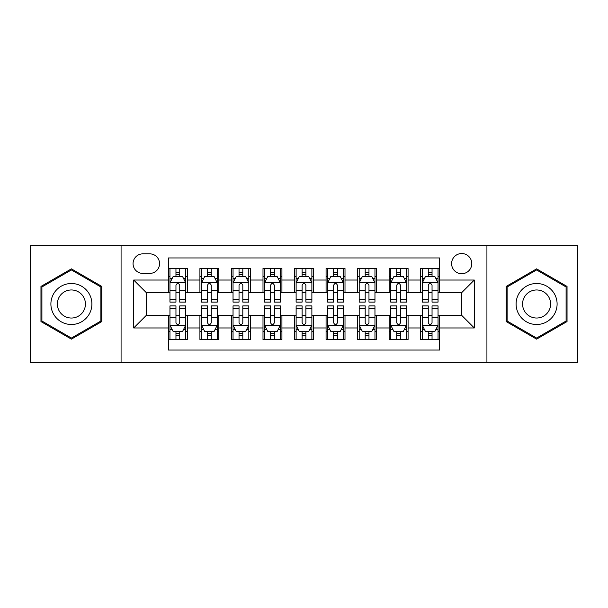 <?xml version="1.0" encoding="UTF-8"?>
<svg xmlns="http://www.w3.org/2000/svg" width="608" height="608" viewBox="0 0 608 608"><rect width="100%" height="100%" fill="white"/><g stroke="black" fill="none" stroke-linecap="round" stroke-linejoin="round"><path stroke-width="0.91" d="M461.692 253.536A10.093 10.093 0 0 0 451.6 263.629A10.093 10.093 0 0 0 461.692 273.722A10.093 10.093 0 0 0 471.785 263.629A10.093 10.093 0 0 0 461.692 253.536M486.924 362.345L577.6 362.345L577.6 245.655L486.924 245.655L486.924 362.345L121.076 362.345L121.076 245.655L30.4 245.655L30.4 362.345L121.076 362.345M439.614 268.516L420.69 268.516L420.69 280.03L408.082 280.03L408.082 292.646L420.69 292.646L420.69 280.03M408.082 280.03L408.082 268.516L389.158 268.516L389.158 280.03L376.542 280.03L376.542 292.646L389.158 292.646L389.158 280.03M376.542 280.03L376.542 268.516L357.618 268.516L357.618 280.03L345.002 280.03L345.002 292.646L357.618 292.646L357.618 280.03M345.002 280.03L345.002 268.516L326.078 268.516L326.078 280.03L313.462 280.03L313.462 292.646L326.078 292.646L326.078 280.03M313.462 280.03L313.462 268.516L294.538 268.516L294.538 280.03L281.922 280.03L281.922 292.646L294.538 292.646L294.538 280.03M281.922 280.03L281.922 268.516L262.998 268.516L262.998 280.03L250.382 280.03L250.382 292.646L262.998 292.646L262.998 280.03M250.382 280.03L250.382 268.516L231.458 268.516L231.458 280.03L218.842 280.03L218.842 292.646L231.458 292.646L231.458 280.03M218.842 280.03L218.842 268.516L199.918 268.516L199.918 292.646L187.31 292.646L187.31 268.516L168.386 268.516M168.386 339.484L187.31 339.484L187.31 315.354L199.918 315.354L199.918 339.484L218.842 339.484L218.842 315.354L231.458 315.354L231.458 327.97L218.842 327.97M231.458 327.97L231.458 339.484L250.382 339.484L250.382 315.354L262.998 315.354L262.998 327.97L250.382 327.97M262.998 327.97L262.998 339.484L281.922 339.484L281.922 315.354L294.538 315.354L294.538 327.97L281.922 327.97M294.538 327.97L294.538 339.484L313.462 339.484L313.462 315.354L326.078 315.354L326.078 327.97L313.462 327.97M326.078 327.97L326.078 339.484L345.002 339.484L345.002 315.354L357.618 315.354L357.618 327.97L345.002 327.97M357.618 327.97L357.618 339.484L376.542 339.484L376.542 315.354L389.158 315.354L389.158 327.97L376.542 327.97M389.158 327.97L389.158 339.484L408.082 339.484L408.082 315.354L420.69 315.354L420.69 327.97L408.082 327.97M142.834 273.41L149.773 273.41A9.774 9.774 0 0 0 159.554 263.629A9.774 9.774 0 0 0 149.773 253.855L142.834 253.855A9.774 9.774 0 0 0 133.061 263.629A9.774 9.774 0 0 0 142.834 273.41M486.924 245.655L121.076 245.655M439.614 280.03L439.614 257.952L168.386 257.952L168.386 292.646L146.308 292.646L146.308 315.354L168.386 315.354L168.386 350.048L439.614 350.048L439.614 315.354L461.692 315.354L461.692 292.646L439.614 292.646L439.614 280.03L474.308 280.03L474.308 327.97L439.614 327.97M168.386 327.97L133.692 327.97L133.692 280.03L168.386 280.03M420.69 327.97L420.69 339.484L439.614 339.484M168.386 276.404L169.959 276.404M175.955 276.404L179.74 276.404M185.729 276.404L187.31 276.404M168.386 292.334L169.959 292.334M175.955 292.334L179.74 292.334M185.729 292.334L187.31 292.334M168.386 315.666L169.959 315.666M175.955 315.666L179.74 315.666M185.729 315.666L187.31 315.666M168.386 331.596L169.959 331.596M175.955 331.596L179.74 331.596M185.729 331.596L187.31 331.596M199.918 292.334L201.499 292.334M207.488 292.334L211.272 292.334M217.269 292.334L218.842 292.334M199.918 276.404L201.499 276.404M207.488 276.404L211.272 276.404M217.269 276.404L218.842 276.404M199.918 315.666L201.499 315.666M207.488 315.666L211.272 315.666M217.269 315.666L218.842 315.666M199.918 331.596L201.499 331.596M207.488 331.596L211.272 331.596M217.269 331.596L218.842 331.596M231.458 315.666L233.039 315.666M239.028 315.666L242.812 315.666M248.809 315.666L250.382 315.666M231.458 331.596L233.039 331.596M239.028 331.596L242.812 331.596M248.809 331.596L250.382 331.596M231.458 276.404L233.039 276.404M239.028 276.404L242.812 276.404M248.809 276.404L250.382 276.404M231.458 292.334L233.039 292.334M239.028 292.334L242.812 292.334M248.809 292.334L250.382 292.334M262.998 315.666L264.579 315.666M270.568 315.666L274.352 315.666M280.349 315.666L281.922 315.666M262.998 331.596L264.579 331.596M270.568 331.596L274.352 331.596M280.349 331.596L281.922 331.596M262.998 276.404L264.579 276.404M270.568 276.404L274.352 276.404M280.349 276.404L281.922 276.404M262.998 292.334L264.579 292.334M270.568 292.334L274.352 292.334M280.349 292.334L281.922 292.334M294.538 315.666L296.119 315.666M302.108 315.666L305.892 315.666M311.881 315.666L313.462 315.666M294.538 331.596L296.119 331.596M302.108 331.596L305.892 331.596M311.881 331.596L313.462 331.596M294.538 276.404L296.119 276.404M302.108 276.404L305.892 276.404M311.881 276.404L313.462 276.404M294.538 292.334L296.119 292.334M302.108 292.334L305.892 292.334M311.881 292.334L313.462 292.334M326.078 315.666L327.651 315.666M333.648 315.666L337.432 315.666M343.421 315.666L345.002 315.666M326.078 331.596L327.651 331.596M333.648 331.596L337.432 331.596M343.421 331.596L345.002 331.596M326.078 276.404L327.651 276.404M333.648 276.404L337.432 276.404M343.421 276.404L345.002 276.404M326.078 292.334L327.651 292.334M333.648 292.334L337.432 292.334M343.421 292.334L345.002 292.334M357.618 315.666L359.191 315.666M365.188 315.666L368.972 315.666M374.961 315.666L376.542 315.666M357.618 331.596L359.191 331.596M365.188 331.596L368.972 331.596M374.961 331.596L376.542 331.596M357.618 276.404L359.191 276.404M365.188 276.404L368.972 276.404M374.961 276.404L376.542 276.404M357.618 292.334L359.191 292.334M365.188 292.334L368.972 292.334M374.961 292.334L376.542 292.334M389.158 315.666L390.731 315.666M396.728 315.666L400.512 315.666M406.501 315.666L408.082 315.666M389.158 331.596L390.731 331.596M396.728 331.596L400.512 331.596M406.501 331.596L408.082 331.596M389.158 276.404L390.731 276.404M396.728 276.404L400.512 276.404M406.501 276.404L408.082 276.404M389.158 292.334L390.731 292.334M396.728 292.334L400.512 292.334M406.501 292.334L408.082 292.334M420.69 315.666L422.271 315.666M428.26 315.666L432.045 315.666M438.041 315.666L439.614 315.666M420.69 331.596L422.271 331.596M428.26 331.596L432.045 331.596M438.041 331.596L439.614 331.596M420.69 276.404L422.271 276.404M428.26 276.404L432.045 276.404M438.041 276.404L439.614 276.404M420.69 292.334L422.271 292.334M428.26 292.334L432.045 292.334M438.041 292.334L439.614 292.334M146.308 292.646L133.692 280.03M146.308 315.354L133.692 327.97M474.308 280.03L461.692 292.646M474.308 327.97L461.692 315.354M71.402 339.142L101.832 321.571L101.832 286.429L71.402 268.858L40.964 286.429L40.964 321.571L71.402 339.142M567.036 286.429L536.598 268.858L506.168 286.429L506.168 321.571L536.598 339.142L567.036 321.571L567.036 286.429M179.74 272.62L175.955 272.62M185.729 299.539L179.74 299.539L179.74 302.108L185.729 302.108L185.729 282.872L182.575 276.564L173.113 276.564L169.959 282.872L169.959 302.108L175.955 302.108L175.955 299.539L169.959 299.539M169.959 282.872L169.959 268.516M185.729 282.872L185.729 268.516M175.955 276.564L175.955 268.516M179.74 268.516L179.74 276.564M179.74 299.539L179.74 285.236C178.478 282.804 177.217 282.804 175.955 285.236L175.955 299.539M175.955 335.38L179.74 335.38M169.959 308.461L175.955 308.461L175.955 305.892L169.959 305.892L169.959 325.128L173.113 331.436L182.575 331.436L185.729 325.128L185.729 305.892L179.74 305.892L179.74 308.461L185.729 308.461M185.729 325.128L185.729 339.484M169.959 325.128L169.959 339.484M179.74 331.436L179.74 339.484M175.955 339.484L175.955 331.436M175.955 308.461L175.955 322.764C177.209 325.196 178.471 325.196 179.74 322.764L179.74 308.461M71.402 283.503A20.497 20.497 0 0 0 50.897 304A20.497 20.497 0 0 0 71.402 324.497A20.497 20.497 0 0 0 91.899 304A20.497 20.497 0 0 0 71.402 283.503M71.402 289.963A14.037 14.037 0 0 0 57.365 304A14.037 14.037 0 0 0 71.402 318.037A14.037 14.037 0 0 0 85.432 304A14.037 14.037 0 0 0 71.402 289.963M100.89 321.024L71.402 338.048L41.914 321.024L41.914 286.976L71.402 269.952L100.89 286.976L100.89 321.024M518.844 293.748A20.497 20.497 0 0 0 526.346 321.754A20.497 20.497 0 0 0 554.352 314.252A20.497 20.497 0 0 0 546.85 286.246A20.497 20.497 0 0 0 518.844 293.748M524.446 296.985A14.037 14.037 0 0 0 529.583 316.152A14.037 14.037 0 0 0 548.75 311.015A14.037 14.037 0 0 0 543.62 291.848A14.037 14.037 0 0 0 524.446 296.985M566.086 286.976L566.086 321.024L536.598 338.048L507.11 321.024L507.11 286.976L536.598 269.952L566.086 286.976M211.272 272.62L207.488 272.62M217.269 299.539L211.272 299.539L211.272 302.108L217.269 302.108L217.269 282.872L214.115 276.564L204.653 276.564L201.499 282.872L201.499 302.108L207.488 302.108L207.488 299.539L201.499 299.539M201.499 282.872L201.499 268.516M217.269 282.872L217.269 268.516M207.488 276.564L207.488 268.516M211.272 268.516L211.272 276.564M211.272 299.539L211.272 285.236C210.018 282.804 208.757 282.804 207.488 285.236L207.488 299.539M242.812 272.62L239.028 272.62M248.809 299.539L242.812 299.539L242.812 302.108L248.809 302.108L248.809 282.872L245.655 276.564L236.193 276.564L233.039 282.872L233.039 302.108L239.028 302.108L239.028 299.539L233.039 299.539M233.039 282.872L233.039 268.516M248.809 282.872L248.809 268.516M239.028 276.564L239.028 268.516M242.812 268.516L242.812 276.564M242.812 299.539L242.812 285.236C241.558 282.804 240.297 282.804 239.028 285.236L239.028 299.539M274.352 272.62L270.568 272.62M280.349 299.539L274.352 299.539L274.352 302.108L280.349 302.108L280.349 282.872L277.195 276.564L267.733 276.564L264.579 282.872L264.579 302.108L270.568 302.108L270.568 299.539L264.579 299.539M264.579 282.872L264.579 268.516M280.349 282.872L280.349 268.516M270.568 276.564L270.568 268.516M274.352 268.516L274.352 276.564M274.352 299.539L274.352 285.236C273.091 282.804 271.829 282.804 270.568 285.236L270.568 299.539M305.892 272.62L302.108 272.62M311.881 299.539L305.892 299.539L305.892 302.108L311.881 302.108L311.881 282.872L308.727 276.564L299.273 276.564L296.119 282.872L296.119 302.108L302.108 302.108L302.108 299.539L296.119 299.539M296.119 282.872L296.119 268.516M311.881 282.872L311.881 268.516M302.108 276.564L302.108 268.516M305.892 268.516L305.892 276.564M305.892 299.539L305.892 285.236C304.631 282.804 303.369 282.804 302.108 285.236L302.108 299.539M207.488 335.38L211.272 335.38M201.499 308.461L207.488 308.461L207.488 305.892L201.499 305.892L201.499 325.128L204.653 331.436L214.115 331.436L217.269 325.128L217.269 305.892L211.272 305.892L211.272 308.461L217.269 308.461M217.269 325.128L217.269 339.484M201.499 325.128L201.499 339.484M211.272 331.436L211.272 339.484M207.488 339.484L207.488 331.436M207.488 308.461L207.488 322.764C208.749 325.196 210.011 325.196 211.272 322.764L211.272 308.461M239.028 335.38L242.812 335.38M233.039 308.461L239.028 308.461L239.028 305.892L233.039 305.892L233.039 325.128L236.193 331.436L245.655 331.436L248.809 325.128L248.809 305.892L242.812 305.892L242.812 308.461L248.809 308.461M248.809 325.128L248.809 339.484M233.039 325.128L233.039 339.484M242.812 331.436L242.812 339.484M239.028 339.484L239.028 331.436M239.028 308.461L239.028 322.764C240.289 325.196 241.551 325.196 242.812 322.764L242.812 308.461M270.568 335.38L274.352 335.38M264.579 308.461L270.568 308.461L270.568 305.892L264.579 305.892L264.579 325.128L267.733 331.436L277.195 331.436L280.349 325.128L280.349 305.892L274.352 305.892L274.352 308.461L280.349 308.461M280.349 325.128L280.349 339.484M264.579 325.128L264.579 339.484M274.352 331.436L274.352 339.484M270.568 339.484L270.568 331.436M270.568 308.461L270.568 322.764C271.829 325.196 273.091 325.196 274.352 322.764L274.352 308.461M302.108 335.38L305.892 335.38M296.119 308.461L302.108 308.461L302.108 305.892L296.119 305.892L296.119 325.128L299.273 331.436L308.727 331.436L311.881 325.128L311.881 305.892L305.892 305.892L305.892 308.461L311.881 308.461M311.881 325.128L311.881 339.484M296.119 325.128L296.119 339.484M305.892 331.436L305.892 339.484M302.108 339.484L302.108 331.436M302.108 308.461L302.108 322.764C303.369 325.196 304.631 325.196 305.892 322.764L305.892 308.461M337.432 272.62L333.648 272.62M343.421 299.539L337.432 299.539L337.432 302.108L343.421 302.108L343.421 282.872L340.267 276.564L330.805 276.564L327.651 282.872L327.651 302.108L333.648 302.108L333.648 299.539L327.651 299.539M327.651 282.872L327.651 268.516M343.421 282.872L343.421 268.516M333.648 276.564L333.648 268.516M337.432 268.516L337.432 276.564M337.432 299.539L337.432 285.236C336.171 282.804 334.909 282.804 333.648 285.236L333.648 299.539M333.648 335.38L337.432 335.38M327.651 308.461L333.648 308.461L333.648 305.892L327.651 305.892L327.651 325.128L330.805 331.436L340.267 331.436L343.421 325.128L343.421 305.892L337.432 305.892L337.432 308.461L343.421 308.461M343.421 325.128L343.421 339.484M327.651 325.128L327.651 339.484M337.432 331.436L337.432 339.484M333.648 339.484L333.648 331.436M333.648 308.461L333.648 322.764C334.909 325.196 336.171 325.196 337.432 322.764L337.432 308.461M368.972 272.62L365.188 272.62M374.961 299.539L368.972 299.539L368.972 302.108L374.961 302.108L374.961 282.872L371.807 276.564L362.345 276.564L359.191 282.872L359.191 302.108L365.188 302.108L365.188 299.539L359.191 299.539M359.191 282.872L359.191 268.516M374.961 282.872L374.961 268.516M365.188 276.564L365.188 268.516M368.972 268.516L368.972 276.564M368.972 299.539L368.972 285.236C367.711 282.804 366.449 282.804 365.188 285.236L365.188 299.539M365.188 335.38L368.972 335.38M359.191 308.461L365.188 308.461L365.188 305.892L359.191 305.892L359.191 325.128L362.345 331.436L371.807 331.436L374.961 325.128L374.961 305.892L368.972 305.892L368.972 308.461L374.961 308.461M374.961 325.128L374.961 339.484M359.191 325.128L359.191 339.484M368.972 331.436L368.972 339.484M365.188 339.484L365.188 331.436M365.188 308.461L365.188 322.764C366.442 325.196 367.703 325.196 368.972 322.764L368.972 308.461M400.512 272.62L396.728 272.62M406.501 299.539L400.512 299.539L400.512 302.108L406.501 302.108L406.501 282.872L403.347 276.564L393.885 276.564L390.731 282.872L390.731 302.108L396.728 302.108L396.728 299.539L390.731 299.539M390.731 282.872L390.731 268.516M406.501 282.872L406.501 268.516M396.728 276.564L396.728 268.516M400.512 268.516L400.512 276.564M400.512 299.539L400.512 285.236C399.251 282.804 397.989 282.804 396.728 285.236L396.728 299.539M396.728 335.38L400.512 335.38M390.731 308.461L396.728 308.461L396.728 305.892L390.731 305.892L390.731 325.128L393.885 331.436L403.347 331.436L406.501 325.128L406.501 305.892L400.512 305.892L400.512 308.461L406.501 308.461M406.501 325.128L406.501 339.484M390.731 325.128L390.731 339.484M400.512 331.436L400.512 339.484M396.728 339.484L396.728 331.436M396.728 308.461L396.728 322.764C397.982 325.196 399.243 325.196 400.512 322.764L400.512 308.461M432.045 272.62L428.26 272.62M438.041 299.539L432.045 299.539L432.045 302.108L438.041 302.108L438.041 282.872L434.887 276.564L425.425 276.564L422.271 282.872L422.271 302.108L428.26 302.108L428.26 299.539L422.271 299.539M422.271 282.872L422.271 268.516M438.041 282.872L438.041 268.516M428.26 276.564L428.26 268.516M432.045 268.516L432.045 276.564M432.045 299.539L432.045 285.236C430.791 282.804 429.529 282.804 428.26 285.236L428.26 299.539M428.26 335.38L432.045 335.38M422.271 308.461L428.26 308.461L428.26 305.892L422.271 305.892L422.271 325.128L425.425 331.436L434.887 331.436L438.041 325.128L438.041 305.892L432.045 305.892L432.045 308.461L438.041 308.461M438.041 325.128L438.041 339.484M422.271 325.128L422.271 339.484M432.045 331.436L432.045 339.484M428.26 339.484L428.26 331.436M428.26 308.461L428.26 322.764C429.522 325.196 430.783 325.196 432.045 322.764L432.045 308.461M199.918 327.97L187.31 327.97M199.918 280.03L187.31 280.03M185.653 282.712L170.035 282.712M169.959 278.297L172.246 278.297M183.441 278.297L185.729 278.297M175.955 290.176L169.959 290.176M185.729 290.176L179.74 290.176M179.74 274.626L175.955 274.626M170.035 325.288L185.653 325.288M185.729 329.703L183.441 329.703M172.246 329.703L169.959 329.703M179.74 317.824L185.729 317.824M169.959 317.824L175.955 317.824M175.955 333.374L179.74 333.374M217.193 282.712L201.575 282.712M201.499 278.297L203.786 278.297M214.981 278.297L217.269 278.297M207.488 290.176L201.499 290.176M217.269 290.176L211.272 290.176M211.272 274.626L207.488 274.626M248.725 282.712L233.115 282.712M233.039 278.297L235.326 278.297M246.521 278.297L248.809 278.297M239.028 290.176L233.039 290.176M248.809 290.176L242.812 290.176M242.812 274.626L239.028 274.626M280.265 282.712L264.655 282.712M264.579 278.297L266.859 278.297M278.061 278.297L280.349 278.297M270.568 290.176L264.579 290.176M280.349 290.176L274.352 290.176M274.352 274.626L270.568 274.626M311.805 282.712L296.195 282.712M296.119 278.297L298.399 278.297M309.601 278.297L311.881 278.297M302.108 290.176L296.119 290.176M311.881 290.176L305.892 290.176M305.892 274.626L302.108 274.626M201.575 325.288L217.193 325.288M217.269 329.703L214.981 329.703M203.786 329.703L201.499 329.703M211.272 317.824L217.269 317.824M201.499 317.824L207.488 317.824M207.488 333.374L211.272 333.374M233.115 325.288L248.725 325.288M248.809 329.703L246.521 329.703M235.326 329.703L233.039 329.703M242.812 317.824L248.809 317.824M233.039 317.824L239.028 317.824M239.028 333.374L242.812 333.374M264.655 325.288L280.265 325.288M280.349 329.703L278.061 329.703M266.859 329.703L264.579 329.703M274.352 317.824L280.349 317.824M264.579 317.824L270.568 317.824M270.568 333.374L274.352 333.374M296.195 325.288L311.805 325.288M311.881 329.703L309.601 329.703M298.399 329.703L296.119 329.703M305.892 317.824L311.881 317.824M296.119 317.824L302.108 317.824M302.108 333.374L305.892 333.374M343.345 282.712L327.735 282.712M327.651 278.297L329.939 278.297M341.141 278.297L343.421 278.297M333.648 290.176L327.651 290.176M343.421 290.176L337.432 290.176M337.432 274.626L333.648 274.626M327.735 325.288L343.345 325.288M343.421 329.703L341.141 329.703M329.939 329.703L327.651 329.703M337.432 317.824L343.421 317.824M327.651 317.824L333.648 317.824M333.648 333.374L337.432 333.374M374.885 282.712L359.275 282.712M359.191 278.297L361.479 278.297M372.674 278.297L374.961 278.297M365.188 290.176L359.191 290.176M374.961 290.176L368.972 290.176M368.972 274.626L365.188 274.626M359.275 325.288L374.885 325.288M374.961 329.703L372.674 329.703M361.479 329.703L359.191 329.703M368.972 317.824L374.961 317.824M359.191 317.824L365.188 317.824M365.188 333.374L368.972 333.374M406.425 282.712L390.807 282.712M390.731 278.297L393.019 278.297M404.214 278.297L406.501 278.297M396.728 290.176L390.731 290.176M406.501 290.176L400.512 290.176M400.512 274.626L396.728 274.626M390.807 325.288L406.425 325.288M406.501 329.703L404.214 329.703M393.019 329.703L390.731 329.703M400.512 317.824L406.501 317.824M390.731 317.824L396.728 317.824M396.728 333.374L400.512 333.374M437.965 282.712L422.347 282.712M422.271 278.297L424.559 278.297M435.754 278.297L438.041 278.297M428.26 290.176L422.271 290.176M438.041 290.176L432.045 290.176M432.045 274.626L428.26 274.626M422.347 325.288L437.965 325.288M438.041 329.703L435.754 329.703M424.559 329.703L422.271 329.703M432.045 317.824L438.041 317.824M422.271 317.824L428.26 317.824M428.26 333.374L432.045 333.374"/></g></svg>
